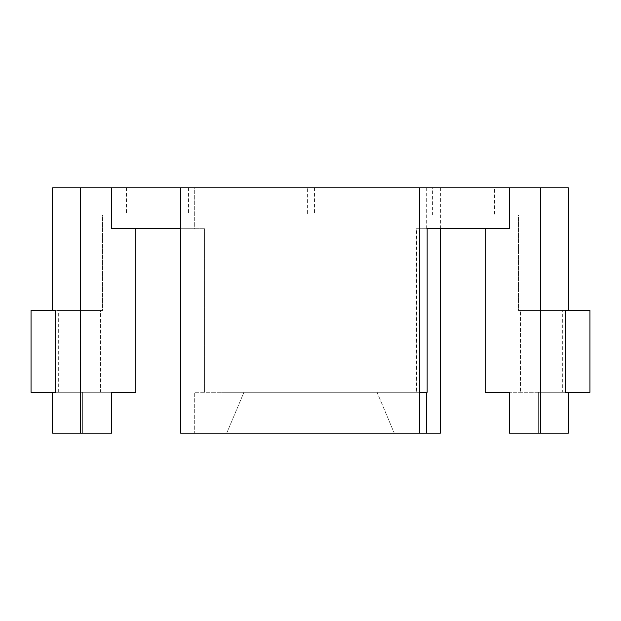 <?xml version="1.0" encoding="UTF-8"?>
<svg xmlns="http://www.w3.org/2000/svg" width="621" height="621" viewBox="0 0 621 621"><rect width="100%" height="100%" fill="white"/><g stroke="black" fill="none" stroke-linecap="round" stroke-linejoin="round"><path stroke-width="0.47" stroke-dasharray="3.1 2.33" d="M494.526 215.076L518.488 215.076L518.488 310.5L568.37 310.5L518.488 310.5L518.488 215.076L102.512 215.076L102.512 310.5L100.447 310.5L100.447 392.293L135.852 392.293L135.852 228.707L204.557 228.707L194.303 228.707L194.303 187.814L52.63 187.814L126.474 187.814L52.63 187.814L126.474 187.814L52.63 187.814L52.63 310.5L102.512 310.5L102.512 215.076L518.488 215.076L494.526 215.076L494.526 187.814L568.37 187.814L494.526 187.814M589.95 392.293L538.624 392.293L568.37 392.293L565.475 392.293L565.475 310.5L589.95 310.5M562.688 310.5L520.553 310.5L520.553 392.293L520.553 310.5L518.488 310.5L562.688 310.5L562.688 392.293L485.148 392.293L562.688 392.293M307.612 187.814L188.481 187.814L307.612 187.814L307.612 215.076L188.481 215.076L307.612 215.076M188.481 187.814L188.481 215.076M432.604 187.814L314.521 187.814L432.604 187.814L432.604 215.076L314.521 215.076L432.604 215.076M314.521 187.814L314.521 215.076M419.517 392.293L399.435 392.293L416.443 392.293L416.443 228.707L509.399 228.707L509.399 187.814L180.633 187.814L194.303 187.814L180.633 187.814L194.303 187.814L194.303 228.707L180.633 228.707M426.697 228.707L426.697 187.814M135.852 228.707L204.557 228.707L111.601 228.707L111.601 187.814M408.044 187.814L419.517 187.814L408.044 187.814L408.044 392.293L426.697 392.293L416.443 392.293M416.443 228.707L427.147 228.707L416.854 228.707L416.854 392.293L212.956 392.293L212.956 433.186L194.303 433.186L212.956 433.186L212.956 392.293L194.303 392.293L408.044 392.293L408.044 433.186L394.273 433.186L408.044 433.186M416.854 392.293L427.147 392.293M485.148 228.707L509.399 228.707L485.148 228.707L485.148 392.293M204.557 392.293L204.557 228.707L204.557 392.293M80.412 187.814L80.412 433.186L111.601 433.186L52.63 433.186L111.601 433.186L111.601 392.293L52.63 392.293L135.852 392.293M111.601 392.293L58.312 392.293L100.447 392.293L58.312 392.293L100.447 392.293L100.447 310.5L102.512 310.5L52.63 310.5M55.525 392.293L31.05 392.293L55.525 392.293L55.525 310.5M102.512 215.076L126.474 215.076L102.512 215.076M568.37 310.5L568.37 187.814L509.399 187.814M440.367 433.186L180.633 433.186L194.303 433.186L194.303 392.293L194.303 433.186L180.633 433.186L180.633 187.814M440.367 228.707L440.367 187.814M416.854 228.707L427.147 228.707M100.447 310.5L58.312 310.5L100.447 310.5M568.37 392.293L568.37 433.186L509.399 433.186L568.37 433.186L509.399 433.186L509.399 392.293M540.588 433.186L540.588 187.814M377.056 392.293L243.944 392.293L399.435 392.293L377.056 392.293L394.273 433.186L377.056 392.293M221.565 392.293L243.944 392.293L221.565 392.293M226.727 433.186L243.944 392.293L226.727 433.186L394.273 433.186L226.727 433.186M82.376 433.186L82.376 392.293L82.376 433.186M80.412 433.186L52.63 433.186L52.63 392.293M538.624 433.186L538.624 392.293L538.624 433.186M58.312 392.293L58.312 310.5M126.474 187.814L126.474 215.076"/><path stroke-width="0.93" d="M568.37 310.5L568.37 187.814L509.399 187.814L509.399 228.707L427.147 228.707L427.147 392.293L419.517 392.293M589.95 310.5L589.95 392.293L565.475 392.293L565.475 310.5L589.95 310.5M180.633 228.707L111.601 228.707L111.601 187.814L509.399 187.814M427.147 228.707L485.148 228.707L427.147 228.707M485.148 392.293L509.399 392.293L485.148 392.293L485.148 228.707M135.852 392.293L111.601 392.293L135.852 392.293L135.852 228.707M55.525 392.293L31.05 392.293L55.525 392.293L55.525 310.5L31.05 310.5L55.525 310.5M52.63 310.5L52.63 187.814L111.601 187.814M426.697 392.293L426.697 433.186L180.633 433.186L180.633 187.814M426.697 433.186L440.367 433.186L440.367 228.707M111.601 392.293L111.601 433.186L80.412 433.186L80.412 187.814M540.588 187.814L540.588 433.186L509.399 433.186L509.399 392.293M419.517 433.186L419.517 187.814M52.63 392.293L52.63 433.186L80.412 433.186M540.588 433.186L568.37 433.186L568.37 392.293M31.05 392.293L31.05 310.5"/></g></svg>

